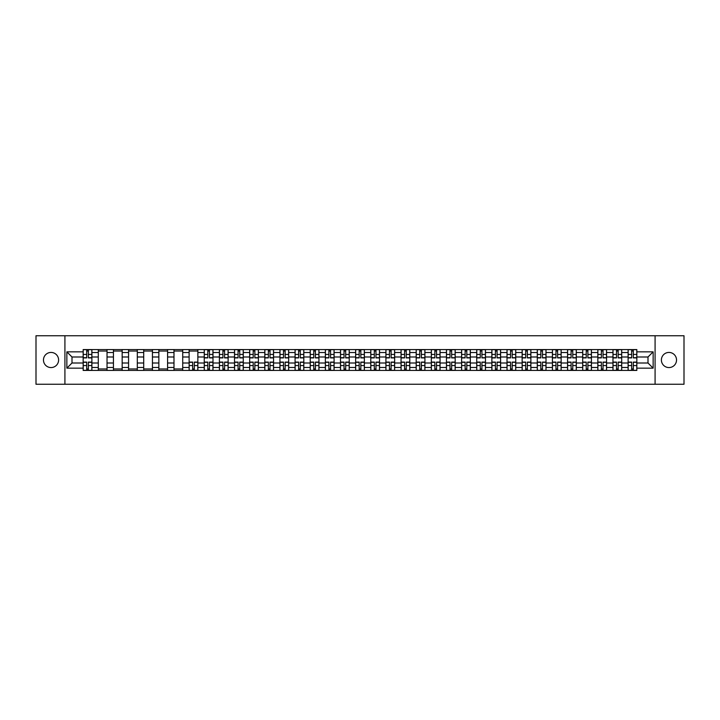 <?xml version="1.0" encoding="UTF-8"?>
<svg xmlns="http://www.w3.org/2000/svg" width="720" height="720" viewBox="0 0 720 720"><rect width="100%" height="100%" fill="white"/><g stroke="black" fill="none" stroke-linecap="round" stroke-linejoin="round"><path stroke-width="1.08" d="M668.961 352.431A7.569 7.569 0 0 0 661.392 360A7.569 7.569 0 0 0 668.961 367.569A7.569 7.569 0 0 0 676.53 360A7.569 7.569 0 0 0 668.961 352.431M51.039 352.431A7.569 7.569 0 0 0 43.47 360A7.569 7.569 0 0 0 51.039 367.569A7.569 7.569 0 0 0 58.608 360A7.569 7.569 0 0 0 51.039 352.431M655.083 384.255L684 384.255L684 335.745L36 335.745L36 384.255L655.083 384.255L655.083 335.745M98.298 370.431L98.298 352.53L91.89 352.53L91.89 370.431M91.89 352.53L91.89 349.569M98.298 352.53L98.298 349.569M107.028 349.569L107.028 370.431M113.436 370.431L113.436 349.569M122.166 349.569L122.166 370.431M128.574 370.431L128.574 349.569M137.304 349.569L137.304 370.431M143.712 370.431L143.712 349.569M152.442 349.569L152.442 370.431M158.85 370.431L158.85 349.569M167.58 349.569L167.58 370.431M173.988 370.431L173.988 349.569M182.718 349.569L182.718 370.431M189.117 370.431L189.117 349.569M197.856 349.569L197.856 370.431M204.255 370.431L204.255 349.569M212.994 349.569L212.994 370.431M219.393 370.431L219.393 349.569M228.132 349.569L228.132 370.431M234.531 370.431L234.531 349.569M243.27 349.569L243.27 370.431M249.669 370.431L249.669 349.569M258.408 349.569L258.408 370.431M264.807 370.431L264.807 349.569M273.546 349.569L273.546 370.431M279.945 370.431L279.945 349.569M288.675 349.569L288.675 370.431M295.083 370.431L295.083 349.569M303.813 349.569L303.813 370.431M310.221 370.431L310.221 349.569M318.951 349.569L318.951 370.431M325.359 370.431L325.359 349.569M334.089 349.569L334.089 370.431M340.497 370.431L340.497 349.569M349.227 349.569L349.227 370.431M355.635 370.431L355.635 349.569M364.365 349.569L364.365 370.431M370.773 370.431L370.773 349.569M379.503 349.569L379.503 370.431M385.911 370.431L385.911 349.569M394.641 349.569L394.641 370.431M401.049 370.431L401.049 349.569M409.779 349.569L409.779 370.431M416.187 370.431L416.187 349.569M424.917 349.569L424.917 370.431M431.325 370.431L431.325 349.569M440.055 349.569L440.055 370.431M446.454 370.431L446.454 349.569M455.193 349.569L455.193 370.431M461.592 370.431L461.592 349.569M470.331 349.569L470.331 370.431M476.73 370.431L476.73 349.569M485.469 349.569L485.469 370.431M491.868 370.431L491.868 349.569M500.607 349.569L500.607 370.431M507.006 370.431L507.006 349.569M515.745 349.569L515.745 370.431M522.144 370.431L522.144 349.569M530.883 349.569L530.883 370.431M537.282 370.431L537.282 349.569M546.012 349.569L546.012 370.431M552.42 370.431L552.42 349.569M561.15 349.569L561.15 370.431M567.558 370.431L567.558 349.569M576.288 349.569L576.288 370.431M582.696 370.431L582.696 349.569M591.426 349.569L591.426 370.431M597.834 370.431L597.834 349.569M606.564 349.569L606.564 370.431M612.972 370.431L612.972 349.569M621.702 349.569L621.702 370.431M628.11 370.431L628.11 349.569M628.11 363.006L621.702 363.006M612.972 363.006L606.564 363.006M597.834 363.006L591.426 363.006M582.696 363.006L576.288 363.006M567.558 363.006L561.15 363.006M552.42 363.006L546.012 363.006M537.282 363.006L530.883 363.006M522.144 363.006L515.745 363.006M507.006 363.006L500.607 363.006M491.868 363.006L485.469 363.006M476.73 363.006L470.331 363.006M461.592 363.006L455.193 363.006M446.454 363.006L440.055 363.006M431.325 363.006L424.917 363.006M416.187 363.006L409.779 363.006M401.049 363.006L394.641 363.006M385.911 363.006L379.503 363.006M370.773 363.006L364.365 363.006M355.635 363.006L349.227 363.006M340.497 363.006L334.089 363.006M325.359 363.006L318.951 363.006M310.221 363.006L303.813 363.006M295.083 363.006L288.675 363.006M279.945 363.006L273.546 363.006M264.807 363.006L258.408 363.006M249.669 363.006L243.27 363.006M234.531 363.006L228.132 363.006M219.393 363.006L212.994 363.006M204.255 363.006L197.856 363.006M189.117 363.006L182.718 363.006M173.988 363.006L167.58 363.006M158.85 363.006L152.442 363.006M143.712 363.006L137.304 363.006M128.574 363.006L122.166 363.006M113.436 363.006L107.028 363.006M98.298 363.006L91.89 363.006M628.11 356.994L621.702 356.994M612.972 356.994L606.564 356.994M597.834 356.994L591.426 356.994M582.696 356.994L576.288 356.994M567.558 356.994L561.15 356.994M552.42 356.994L546.012 356.994M537.282 356.994L530.883 356.994M522.144 356.994L515.745 356.994M507.006 356.994L500.607 356.994M491.868 356.994L485.469 356.994M476.73 356.994L470.331 356.994M461.592 356.994L455.193 356.994M446.454 356.994L440.055 356.994M431.325 356.994L424.917 356.994M416.187 356.994L409.779 356.994M401.049 356.994L394.641 356.994M385.911 356.994L379.503 356.994M370.773 356.994L364.365 356.994M355.635 356.994L349.227 356.994M340.497 356.994L334.089 356.994M325.359 356.994L318.951 356.994M310.221 356.994L303.813 356.994M295.083 356.994L288.675 356.994M279.945 356.994L273.546 356.994M264.807 356.994L258.408 356.994M249.669 356.994L243.27 356.994M234.531 356.994L228.132 356.994M219.393 356.994L212.994 356.994M204.255 356.994L197.856 356.994M189.117 356.994L182.718 356.994M173.988 356.994L167.58 356.994M158.85 356.994L152.442 356.994M143.712 356.994L137.304 356.994M128.574 356.994L122.166 356.994M113.436 356.994L107.028 356.994M98.298 356.994L91.89 356.994M72 363.006L83.16 363.006L83.16 356.994L72 356.994L72 363.006L66.861 368.154L66.861 351.846L83.16 351.846L83.16 356.994M636.84 356.994L636.84 363.006L648 363.006L648 356.994L636.84 356.994L636.84 349.569L83.16 349.569L83.16 351.846M636.84 351.846L653.139 351.846L653.139 368.154L636.84 368.154L636.84 363.006M83.16 363.006L83.16 370.431L636.84 370.431L636.84 368.154M83.16 368.154L66.861 368.154M64.917 384.255L64.917 335.745M88.353 368.973L86.697 368.973M86.697 351.027L88.353 351.027M107.028 368.973L98.298 368.973M98.298 351.027L107.028 351.027M122.166 368.973L113.436 368.973M113.436 351.027L122.166 351.027M137.304 368.973L128.574 368.973M128.574 351.027L137.304 351.027M152.442 368.973L143.712 368.973M143.712 351.027L152.442 351.027M167.58 368.973L158.85 368.973M158.85 351.027L167.58 351.027M182.718 368.973L173.988 368.973M173.988 351.027L182.718 351.027M194.31 368.973L192.663 368.973M189.117 351.027L197.856 351.027M209.448 368.973L207.801 368.973M207.801 351.027L209.448 351.027M224.586 368.973L222.939 368.973M222.939 351.027L224.586 351.027M239.724 368.973L238.077 368.973M238.077 351.027L239.724 351.027M254.862 368.973L253.215 368.973M253.215 351.027L254.862 351.027M270 368.973L268.353 368.973M268.353 351.027L270 351.027M285.138 368.973L283.491 368.973M283.491 351.027L285.138 351.027M300.276 368.973L298.629 368.973M298.629 351.027L300.276 351.027M315.414 368.973L313.767 368.973M313.767 351.027L315.414 351.027M330.552 368.973L328.896 368.973M328.896 351.027L330.552 351.027M345.69 368.973L344.034 368.973M344.034 351.027L345.69 351.027M360.828 368.973L359.172 368.973M359.172 351.027L360.828 351.027M375.966 368.973L374.31 368.973M374.31 351.027L375.966 351.027M391.104 368.973L389.448 368.973M389.448 351.027L391.104 351.027M406.233 368.973L404.586 368.973M404.586 351.027L406.233 351.027M421.371 368.973L419.724 368.973M419.724 351.027L421.371 351.027M436.509 368.973L434.862 368.973M434.862 351.027L436.509 351.027M451.647 368.973L450 368.973M450 351.027L451.647 351.027M466.785 368.973L465.138 368.973M465.138 351.027L466.785 351.027M481.923 368.973L480.276 368.973M480.276 351.027L481.923 351.027M497.061 368.973L495.414 368.973M495.414 351.027L497.061 351.027M512.199 368.973L510.552 368.973M510.552 351.027L512.199 351.027M527.337 368.973L525.69 368.973M525.69 351.027L527.337 351.027M542.475 368.973L540.828 368.973M540.828 351.027L542.475 351.027M557.613 368.973L555.966 368.973M555.966 351.027L557.613 351.027M572.751 368.973L571.104 368.973M571.104 351.027L572.751 351.027M587.889 368.973L586.233 368.973M586.233 351.027L587.889 351.027M603.027 368.973L601.371 368.973M601.371 351.027L603.027 351.027M618.165 368.973L616.509 368.973M616.509 351.027L618.165 351.027M633.303 368.973L631.647 368.973M631.647 351.027L633.303 351.027M66.861 351.846L72 356.994M648 363.006L653.139 368.154M648 356.994L653.139 351.846M88.353 357.912L88.353 349.668L91.845 349.668L91.845 357.912L88.353 357.912M86.697 350.928L88.353 350.928M86.697 349.668L83.205 349.668L83.205 357.912L86.697 357.912L86.697 349.668L88.353 349.668M86.697 362.088L86.697 370.332L83.205 370.332L83.205 362.088L86.697 362.088M88.353 369.072L86.697 369.072M88.353 370.332L91.845 370.332L91.845 362.088L88.353 362.088L88.353 370.332L86.697 370.332M209.448 357.912L209.448 349.668L212.94 349.668L212.94 357.912L209.448 357.912M207.801 350.928L209.448 350.928M207.801 349.668L204.309 349.668L204.309 357.912L207.801 357.912L207.801 349.668L209.448 349.668M224.586 357.912L224.586 349.668L228.078 349.668L228.078 357.912L224.586 357.912M222.939 350.928L224.586 350.928M222.939 349.668L219.447 349.668L219.447 357.912L222.939 357.912L222.939 349.668L224.586 349.668M239.724 357.912L239.724 349.668L243.216 349.668L243.216 357.912L239.724 357.912M238.077 350.928L239.724 350.928M238.077 349.668L234.585 349.668L234.585 357.912L238.077 357.912L238.077 349.668L239.724 349.668M254.862 357.912L254.862 349.668L258.354 349.668L258.354 357.912L254.862 357.912M253.215 350.928L254.862 350.928M253.215 349.668L249.723 349.668L249.723 357.912L253.215 357.912L253.215 349.668L254.862 349.668M270 357.912L270 349.668L273.492 349.668L273.492 357.912L270 357.912M268.353 350.928L270 350.928M268.353 349.668L264.861 349.668L264.861 357.912L268.353 357.912L268.353 349.668L270 349.668M285.138 357.912L285.138 349.668L288.63 349.668L288.63 357.912L285.138 357.912M283.491 350.928L285.138 350.928M283.491 349.668L279.999 349.668L279.999 357.912L283.491 357.912L283.491 349.668L285.138 349.668M300.276 357.912L300.276 349.668L303.768 349.668L303.768 357.912L300.276 357.912M298.629 350.928L300.276 350.928M298.629 349.668L295.128 349.668L295.128 357.912L298.629 357.912L298.629 349.668L300.276 349.668M315.414 357.912L315.414 349.668L318.906 349.668L318.906 357.912L315.414 357.912M313.767 350.928L315.414 350.928M313.767 349.668L310.266 349.668L310.266 357.912L313.767 357.912L313.767 349.668L315.414 349.668M330.552 357.912L330.552 349.668L334.044 349.668L334.044 357.912L330.552 357.912M328.896 350.928L330.552 350.928M328.896 349.668L325.404 349.668L325.404 357.912L328.896 357.912L328.896 349.668L330.552 349.668M345.69 357.912L345.69 349.668L349.182 349.668L349.182 357.912L345.69 357.912M344.034 350.928L345.69 350.928M344.034 349.668L340.542 349.668L340.542 357.912L344.034 357.912L344.034 349.668L345.69 349.668M360.828 357.912L360.828 349.668L364.32 349.668L364.32 357.912L360.828 357.912M359.172 350.928L360.828 350.928M359.172 349.668L355.68 349.668L355.68 357.912L359.172 357.912L359.172 349.668L360.828 349.668M375.966 357.912L375.966 349.668L379.458 349.668L379.458 357.912L375.966 357.912M374.31 350.928L375.966 350.928M374.31 349.668L370.818 349.668L370.818 357.912L374.31 357.912L374.31 349.668L375.966 349.668M391.104 357.912L391.104 349.668L394.596 349.668L394.596 357.912L391.104 357.912M389.448 350.928L391.104 350.928M389.448 349.668L385.956 349.668L385.956 357.912L389.448 357.912L389.448 349.668L391.104 349.668M406.233 357.912L406.233 349.668L409.734 349.668L409.734 357.912L406.233 357.912M404.586 350.928L406.233 350.928M404.586 349.668L401.094 349.668L401.094 357.912L404.586 357.912L404.586 349.668L406.233 349.668M421.371 357.912L421.371 349.668L424.872 349.668L424.872 357.912L421.371 357.912M419.724 350.928L421.371 350.928M419.724 349.668L416.232 349.668L416.232 357.912L419.724 357.912L419.724 349.668L421.371 349.668M436.509 357.912L436.509 349.668L440.001 349.668L440.001 357.912L436.509 357.912M434.862 350.928L436.509 350.928M434.862 349.668L431.37 349.668L431.37 357.912L434.862 357.912L434.862 349.668L436.509 349.668M451.647 357.912L451.647 349.668L455.139 349.668L455.139 357.912L451.647 357.912M450 350.928L451.647 350.928M450 349.668L446.508 349.668L446.508 357.912L450 357.912L450 349.668L451.647 349.668M466.785 357.912L466.785 349.668L470.277 349.668L470.277 357.912L466.785 357.912M465.138 350.928L466.785 350.928M465.138 349.668L461.646 349.668L461.646 357.912L465.138 357.912L465.138 349.668L466.785 349.668M481.923 357.912L481.923 349.668L485.415 349.668L485.415 357.912L481.923 357.912M480.276 350.928L481.923 350.928M480.276 349.668L476.784 349.668L476.784 357.912L480.276 357.912L480.276 349.668L481.923 349.668M497.061 357.912L497.061 349.668L500.553 349.668L500.553 357.912L497.061 357.912M495.414 350.928L497.061 350.928M495.414 349.668L491.922 349.668L491.922 357.912L495.414 357.912L495.414 349.668L497.061 349.668M512.199 357.912L512.199 349.668L515.691 349.668L515.691 357.912L512.199 357.912M510.552 350.928L512.199 350.928M510.552 349.668L507.06 349.668L507.06 357.912L510.552 357.912L510.552 349.668L512.199 349.668M527.337 357.912L527.337 349.668L530.829 349.668L530.829 357.912L527.337 357.912M525.69 350.928L527.337 350.928M525.69 349.668L522.198 349.668L522.198 357.912L525.69 357.912L525.69 349.668L527.337 349.668M542.475 357.912L542.475 349.668L545.967 349.668L545.967 357.912L542.475 357.912M540.828 350.928L542.475 350.928M540.828 349.668L537.336 349.668L537.336 357.912L540.828 357.912L540.828 349.668L542.475 349.668M557.613 357.912L557.613 349.668L561.105 349.668L561.105 357.912L557.613 357.912M555.966 350.928L557.613 350.928M555.966 349.668L552.465 349.668L552.465 357.912L555.966 357.912L555.966 349.668L557.613 349.668M572.751 357.912L572.751 349.668L576.243 349.668L576.243 357.912L572.751 357.912M571.104 350.928L572.751 350.928M571.104 349.668L567.603 349.668L567.603 357.912L571.104 357.912L571.104 349.668L572.751 349.668M587.889 357.912L587.889 349.668L591.381 349.668L591.381 357.912L587.889 357.912M586.233 350.928L587.889 350.928M586.233 349.668L582.741 349.668L582.741 357.912L586.233 357.912L586.233 349.668L587.889 349.668M603.027 357.912L603.027 349.668L606.519 349.668L606.519 357.912L603.027 357.912M601.371 350.928L603.027 350.928M601.371 349.668L597.879 349.668L597.879 357.912L601.371 357.912L601.371 349.668L603.027 349.668M618.165 357.912L618.165 349.668L621.657 349.668L621.657 357.912L618.165 357.912M616.509 350.928L618.165 350.928M616.509 349.668L613.017 349.668L613.017 357.912L616.509 357.912L616.509 349.668L618.165 349.668M192.663 362.088L192.663 370.332L189.171 370.332L189.171 362.088L192.663 362.088M194.31 369.072L192.663 369.072M194.31 370.332L197.802 370.332L197.802 362.088L194.31 362.088L194.31 370.332L192.663 370.332M207.801 362.088L207.801 370.332L204.309 370.332L204.309 362.088L207.801 362.088M209.448 369.072L207.801 369.072M209.448 370.332L212.94 370.332L212.94 362.088L209.448 362.088L209.448 370.332L207.801 370.332M222.939 362.088L222.939 370.332L219.447 370.332L219.447 362.088L222.939 362.088M224.586 369.072L222.939 369.072M224.586 370.332L228.078 370.332L228.078 362.088L224.586 362.088L224.586 370.332L222.939 370.332M238.077 362.088L238.077 370.332L234.585 370.332L234.585 362.088L238.077 362.088M239.724 369.072L238.077 369.072M239.724 370.332L243.216 370.332L243.216 362.088L239.724 362.088L239.724 370.332L238.077 370.332M253.215 362.088L253.215 370.332L249.723 370.332L249.723 362.088L253.215 362.088M254.862 369.072L253.215 369.072M254.862 370.332L258.354 370.332L258.354 362.088L254.862 362.088L254.862 370.332L253.215 370.332M268.353 362.088L268.353 370.332L264.861 370.332L264.861 362.088L268.353 362.088M270 369.072L268.353 369.072M270 370.332L273.492 370.332L273.492 362.088L270 362.088L270 370.332L268.353 370.332M283.491 362.088L283.491 370.332L279.999 370.332L279.999 362.088L283.491 362.088M285.138 369.072L283.491 369.072M285.138 370.332L288.63 370.332L288.63 362.088L285.138 362.088L285.138 370.332L283.491 370.332M298.629 362.088L298.629 370.332L295.128 370.332L295.128 362.088L298.629 362.088M300.276 369.072L298.629 369.072M300.276 370.332L303.768 370.332L303.768 362.088L300.276 362.088L300.276 370.332L298.629 370.332M313.767 362.088L313.767 370.332L310.266 370.332L310.266 362.088L313.767 362.088M315.414 369.072L313.767 369.072M315.414 370.332L318.906 370.332L318.906 362.088L315.414 362.088L315.414 370.332L313.767 370.332M328.896 362.088L328.896 370.332L325.404 370.332L325.404 362.088L328.896 362.088M330.552 369.072L328.896 369.072M330.552 370.332L334.044 370.332L334.044 362.088L330.552 362.088L330.552 370.332L328.896 370.332M344.034 362.088L344.034 370.332L340.542 370.332L340.542 362.088L344.034 362.088M345.69 369.072L344.034 369.072M345.69 370.332L349.182 370.332L349.182 362.088L345.69 362.088L345.69 370.332L344.034 370.332M359.172 362.088L359.172 370.332L355.68 370.332L355.68 362.088L359.172 362.088M360.828 369.072L359.172 369.072M360.828 370.332L364.32 370.332L364.32 362.088L360.828 362.088L360.828 370.332L359.172 370.332M374.31 362.088L374.31 370.332L370.818 370.332L370.818 362.088L374.31 362.088M375.966 369.072L374.31 369.072M375.966 370.332L379.458 370.332L379.458 362.088L375.966 362.088L375.966 370.332L374.31 370.332M389.448 362.088L389.448 370.332L385.956 370.332L385.956 362.088L389.448 362.088M391.104 369.072L389.448 369.072M391.104 370.332L394.596 370.332L394.596 362.088L391.104 362.088L391.104 370.332L389.448 370.332M404.586 362.088L404.586 370.332L401.094 370.332L401.094 362.088L404.586 362.088M406.233 369.072L404.586 369.072M406.233 370.332L409.734 370.332L409.734 362.088L406.233 362.088L406.233 370.332L404.586 370.332M419.724 362.088L419.724 370.332L416.232 370.332L416.232 362.088L419.724 362.088M421.371 369.072L419.724 369.072M421.371 370.332L424.872 370.332L424.872 362.088L421.371 362.088L421.371 370.332L419.724 370.332M434.862 362.088L434.862 370.332L431.37 370.332L431.37 362.088L434.862 362.088M436.509 369.072L434.862 369.072M436.509 370.332L440.001 370.332L440.001 362.088L436.509 362.088L436.509 370.332L434.862 370.332M450 362.088L450 370.332L446.508 370.332L446.508 362.088L450 362.088M451.647 369.072L450 369.072M451.647 370.332L455.139 370.332L455.139 362.088L451.647 362.088L451.647 370.332L450 370.332M465.138 362.088L465.138 370.332L461.646 370.332L461.646 362.088L465.138 362.088M466.785 369.072L465.138 369.072M466.785 370.332L470.277 370.332L470.277 362.088L466.785 362.088L466.785 370.332L465.138 370.332M480.276 362.088L480.276 370.332L476.784 370.332L476.784 362.088L480.276 362.088M481.923 369.072L480.276 369.072M481.923 370.332L485.415 370.332L485.415 362.088L481.923 362.088L481.923 370.332L480.276 370.332M495.414 362.088L495.414 370.332L491.922 370.332L491.922 362.088L495.414 362.088M497.061 369.072L495.414 369.072M497.061 370.332L500.553 370.332L500.553 362.088L497.061 362.088L497.061 370.332L495.414 370.332M510.552 362.088L510.552 370.332L507.06 370.332L507.06 362.088L510.552 362.088M512.199 369.072L510.552 369.072M512.199 370.332L515.691 370.332L515.691 362.088L512.199 362.088L512.199 370.332L510.552 370.332M525.69 362.088L525.69 370.332L522.198 370.332L522.198 362.088L525.69 362.088M527.337 369.072L525.69 369.072M527.337 370.332L530.829 370.332L530.829 362.088L527.337 362.088L527.337 370.332L525.69 370.332M540.828 362.088L540.828 370.332L537.336 370.332L537.336 362.088L540.828 362.088M542.475 369.072L540.828 369.072M542.475 370.332L545.967 370.332L545.967 362.088L542.475 362.088L542.475 370.332L540.828 370.332M555.966 362.088L555.966 370.332L552.465 370.332L552.465 362.088L555.966 362.088M557.613 369.072L555.966 369.072M557.613 370.332L561.105 370.332L561.105 362.088L557.613 362.088L557.613 370.332L555.966 370.332M571.104 362.088L571.104 370.332L567.603 370.332L567.603 362.088L571.104 362.088M572.751 369.072L571.104 369.072M572.751 370.332L576.243 370.332L576.243 362.088L572.751 362.088L572.751 370.332L571.104 370.332M586.233 362.088L586.233 370.332L582.741 370.332L582.741 362.088L586.233 362.088M587.889 369.072L586.233 369.072M587.889 370.332L591.381 370.332L591.381 362.088L587.889 362.088L587.889 370.332L586.233 370.332M601.371 362.088L601.371 370.332L597.879 370.332L597.879 362.088L601.371 362.088M603.027 369.072L601.371 369.072M603.027 370.332L606.519 370.332L606.519 362.088L603.027 362.088L603.027 370.332L601.371 370.332M616.509 362.088L616.509 370.332L613.017 370.332L613.017 362.088L616.509 362.088M618.165 369.072L616.509 369.072M618.165 370.332L621.657 370.332L621.657 362.088L618.165 362.088L618.165 370.332L616.509 370.332M633.303 357.912L633.303 349.668L636.795 349.668L636.795 357.912L633.303 357.912M631.647 350.928L633.303 350.928M631.647 349.668L628.155 349.668L628.155 357.912L631.647 357.912L631.647 349.668L633.303 349.668M631.647 362.088L631.647 370.332L628.155 370.332L628.155 362.088L631.647 362.088M633.303 369.072L631.647 369.072M633.303 370.332L636.795 370.332L636.795 362.088L633.303 362.088L633.303 370.332L631.647 370.332M612.972 352.53L606.564 352.53M597.834 352.53L591.426 352.53M582.696 352.53L576.288 352.53M567.558 352.53L561.15 352.53M552.42 352.53L546.012 352.53M537.282 352.53L530.883 352.53M522.144 352.53L515.745 352.53M507.006 352.53L500.607 352.53M491.868 352.53L485.469 352.53M476.73 352.53L470.331 352.53M461.592 352.53L455.193 352.53M446.454 352.53L440.055 352.53M431.325 352.53L424.917 352.53M416.187 352.53L409.779 352.53M401.049 352.53L394.641 352.53M385.911 352.53L379.503 352.53M370.773 352.53L364.365 352.53M355.635 352.53L349.227 352.53M340.497 352.53L334.089 352.53M325.359 352.53L318.951 352.53M310.221 352.53L303.813 352.53M295.083 352.53L288.675 352.53M279.945 352.53L273.546 352.53M264.807 352.53L258.408 352.53M249.669 352.53L243.27 352.53M234.531 352.53L228.132 352.53M219.393 352.53L212.994 352.53M204.255 352.53L197.856 352.53M189.117 352.53L182.718 352.53M173.988 352.53L167.58 352.53M158.85 352.53L152.442 352.53M143.712 352.53L137.304 352.53M128.574 352.53L122.166 352.53M113.436 352.53L107.028 352.53M628.11 352.53L621.702 352.53M612.972 367.47L606.564 367.47M597.834 367.47L591.426 367.47M582.696 367.47L576.288 367.47M567.558 367.47L561.15 367.47M552.42 367.47L546.012 367.47M537.282 367.47L530.883 367.47M522.144 367.47L515.745 367.47M507.006 367.47L500.607 367.47M491.868 367.47L485.469 367.47M476.73 367.47L470.331 367.47M461.592 367.47L455.193 367.47M446.454 367.47L440.055 367.47M431.325 367.47L424.917 367.47M416.187 367.47L409.779 367.47M401.049 367.47L394.641 367.47M385.911 367.47L379.503 367.47M370.773 367.47L364.365 367.47M355.635 367.47L349.227 367.47M340.497 367.47L334.089 367.47M325.359 367.47L318.951 367.47M310.221 367.47L303.813 367.47M295.083 367.47L288.675 367.47M279.945 367.47L273.546 367.47M264.807 367.47L258.408 367.47M249.669 367.47L243.27 367.47M234.531 367.47L228.132 367.47M219.393 367.47L212.994 367.47M204.255 367.47L197.856 367.47M189.117 367.47L182.718 367.47M173.988 367.47L167.58 367.47M158.85 367.47L152.442 367.47M143.712 367.47L137.304 367.47M128.574 367.47L122.166 367.47M113.436 367.47L107.028 367.47M98.298 367.47L91.89 367.47M628.11 367.47L621.702 367.47M88.353 357.705L91.845 357.705M88.353 354.429L91.845 354.429M83.205 357.705L86.697 357.705M83.205 354.429L86.697 354.429M86.697 362.295L83.205 362.295M86.697 365.571L83.205 365.571M91.845 362.295L88.353 362.295M91.845 365.571L88.353 365.571M209.448 357.705L212.94 357.705M209.448 354.429L212.94 354.429M204.309 357.705L207.801 357.705M204.309 354.429L207.801 354.429M224.586 357.705L228.078 357.705M224.586 354.429L228.078 354.429M219.447 357.705L222.939 357.705M219.447 354.429L222.939 354.429M239.724 357.705L243.216 357.705M239.724 354.429L243.216 354.429M234.585 357.705L238.077 357.705M234.585 354.429L238.077 354.429M254.862 357.705L258.354 357.705M254.862 354.429L258.354 354.429M249.723 357.705L253.215 357.705M249.723 354.429L253.215 354.429M270 357.705L273.492 357.705M270 354.429L273.492 354.429M264.861 357.705L268.353 357.705M264.861 354.429L268.353 354.429M285.138 357.705L288.63 357.705M285.138 354.429L288.63 354.429M279.999 357.705L283.491 357.705M279.999 354.429L283.491 354.429M300.276 357.705L303.768 357.705M300.276 354.429L303.768 354.429M295.128 357.705L298.629 357.705M295.128 354.429L298.629 354.429M315.414 357.705L318.906 357.705M315.414 354.429L318.906 354.429M310.266 357.705L313.767 357.705M310.266 354.429L313.767 354.429M330.552 357.705L334.044 357.705M330.552 354.429L334.044 354.429M325.404 357.705L328.896 357.705M325.404 354.429L328.896 354.429M345.69 357.705L349.182 357.705M345.69 354.429L349.182 354.429M340.542 357.705L344.034 357.705M340.542 354.429L344.034 354.429M360.828 357.705L364.32 357.705M360.828 354.429L364.32 354.429M355.68 357.705L359.172 357.705M355.68 354.429L359.172 354.429M375.966 357.705L379.458 357.705M375.966 354.429L379.458 354.429M370.818 357.705L374.31 357.705M370.818 354.429L374.31 354.429M391.104 357.705L394.596 357.705M391.104 354.429L394.596 354.429M385.956 357.705L389.448 357.705M385.956 354.429L389.448 354.429M406.233 357.705L409.734 357.705M406.233 354.429L409.734 354.429M401.094 357.705L404.586 357.705M401.094 354.429L404.586 354.429M421.371 357.705L424.872 357.705M421.371 354.429L424.872 354.429M416.232 357.705L419.724 357.705M416.232 354.429L419.724 354.429M436.509 357.705L440.001 357.705M436.509 354.429L440.001 354.429M431.37 357.705L434.862 357.705M431.37 354.429L434.862 354.429M451.647 357.705L455.139 357.705M451.647 354.429L455.139 354.429M446.508 357.705L450 357.705M446.508 354.429L450 354.429M466.785 357.705L470.277 357.705M466.785 354.429L470.277 354.429M461.646 357.705L465.138 357.705M461.646 354.429L465.138 354.429M481.923 357.705L485.415 357.705M481.923 354.429L485.415 354.429M476.784 357.705L480.276 357.705M476.784 354.429L480.276 354.429M497.061 357.705L500.553 357.705M497.061 354.429L500.553 354.429M491.922 357.705L495.414 357.705M491.922 354.429L495.414 354.429M512.199 357.705L515.691 357.705M512.199 354.429L515.691 354.429M507.06 357.705L510.552 357.705M507.06 354.429L510.552 354.429M527.337 357.705L530.829 357.705M527.337 354.429L530.829 354.429M522.198 357.705L525.69 357.705M522.198 354.429L525.69 354.429M542.475 357.705L545.967 357.705M542.475 354.429L545.967 354.429M537.336 357.705L540.828 357.705M537.336 354.429L540.828 354.429M557.613 357.705L561.105 357.705M557.613 354.429L561.105 354.429M552.465 357.705L555.966 357.705M552.465 354.429L555.966 354.429M572.751 357.705L576.243 357.705M572.751 354.429L576.243 354.429M567.603 357.705L571.104 357.705M567.603 354.429L571.104 354.429M587.889 357.705L591.381 357.705M587.889 354.429L591.381 354.429M582.741 357.705L586.233 357.705M582.741 354.429L586.233 354.429M603.027 357.705L606.519 357.705M603.027 354.429L606.519 354.429M597.879 357.705L601.371 357.705M597.879 354.429L601.371 354.429M618.165 357.705L621.657 357.705M618.165 354.429L621.657 354.429M613.017 357.705L616.509 357.705M613.017 354.429L616.509 354.429M192.663 362.295L189.171 362.295M192.663 365.571L189.171 365.571M197.802 362.295L194.31 362.295M197.802 365.571L194.31 365.571M207.801 362.295L204.309 362.295M207.801 365.571L204.309 365.571M212.94 362.295L209.448 362.295M212.94 365.571L209.448 365.571M222.939 362.295L219.447 362.295M222.939 365.571L219.447 365.571M228.078 362.295L224.586 362.295M228.078 365.571L224.586 365.571M238.077 362.295L234.585 362.295M238.077 365.571L234.585 365.571M243.216 362.295L239.724 362.295M243.216 365.571L239.724 365.571M253.215 362.295L249.723 362.295M253.215 365.571L249.723 365.571M258.354 362.295L254.862 362.295M258.354 365.571L254.862 365.571M268.353 362.295L264.861 362.295M268.353 365.571L264.861 365.571M273.492 362.295L270 362.295M273.492 365.571L270 365.571M283.491 362.295L279.999 362.295M283.491 365.571L279.999 365.571M288.63 362.295L285.138 362.295M288.63 365.571L285.138 365.571M298.629 362.295L295.128 362.295M298.629 365.571L295.128 365.571M303.768 362.295L300.276 362.295M303.768 365.571L300.276 365.571M313.767 362.295L310.266 362.295M313.767 365.571L310.266 365.571M318.906 362.295L315.414 362.295M318.906 365.571L315.414 365.571M328.896 362.295L325.404 362.295M328.896 365.571L325.404 365.571M334.044 362.295L330.552 362.295M334.044 365.571L330.552 365.571M344.034 362.295L340.542 362.295M344.034 365.571L340.542 365.571M349.182 362.295L345.69 362.295M349.182 365.571L345.69 365.571M359.172 362.295L355.68 362.295M359.172 365.571L355.68 365.571M364.32 362.295L360.828 362.295M364.32 365.571L360.828 365.571M374.31 362.295L370.818 362.295M374.31 365.571L370.818 365.571M379.458 362.295L375.966 362.295M379.458 365.571L375.966 365.571M389.448 362.295L385.956 362.295M389.448 365.571L385.956 365.571M394.596 362.295L391.104 362.295M394.596 365.571L391.104 365.571M404.586 362.295L401.094 362.295M404.586 365.571L401.094 365.571M409.734 362.295L406.233 362.295M409.734 365.571L406.233 365.571M419.724 362.295L416.232 362.295M419.724 365.571L416.232 365.571M424.872 362.295L421.371 362.295M424.872 365.571L421.371 365.571M434.862 362.295L431.37 362.295M434.862 365.571L431.37 365.571M440.001 362.295L436.509 362.295M440.001 365.571L436.509 365.571M450 362.295L446.508 362.295M450 365.571L446.508 365.571M455.139 362.295L451.647 362.295M455.139 365.571L451.647 365.571M465.138 362.295L461.646 362.295M465.138 365.571L461.646 365.571M470.277 362.295L466.785 362.295M470.277 365.571L466.785 365.571M480.276 362.295L476.784 362.295M480.276 365.571L476.784 365.571M485.415 362.295L481.923 362.295M485.415 365.571L481.923 365.571M495.414 362.295L491.922 362.295M495.414 365.571L491.922 365.571M500.553 362.295L497.061 362.295M500.553 365.571L497.061 365.571M510.552 362.295L507.06 362.295M510.552 365.571L507.06 365.571M515.691 362.295L512.199 362.295M515.691 365.571L512.199 365.571M525.69 362.295L522.198 362.295M525.69 365.571L522.198 365.571M530.829 362.295L527.337 362.295M530.829 365.571L527.337 365.571M540.828 362.295L537.336 362.295M540.828 365.571L537.336 365.571M545.967 362.295L542.475 362.295M545.967 365.571L542.475 365.571M555.966 362.295L552.465 362.295M555.966 365.571L552.465 365.571M561.105 362.295L557.613 362.295M561.105 365.571L557.613 365.571M571.104 362.295L567.603 362.295M571.104 365.571L567.603 365.571M576.243 362.295L572.751 362.295M576.243 365.571L572.751 365.571M586.233 362.295L582.741 362.295M586.233 365.571L582.741 365.571M591.381 362.295L587.889 362.295M591.381 365.571L587.889 365.571M601.371 362.295L597.879 362.295M601.371 365.571L597.879 365.571M606.519 362.295L603.027 362.295M606.519 365.571L603.027 365.571M616.509 362.295L613.017 362.295M616.509 365.571L613.017 365.571M621.657 362.295L618.165 362.295M621.657 365.571L618.165 365.571M633.303 357.705L636.795 357.705M633.303 354.429L636.795 354.429M628.155 357.705L631.647 357.705M628.155 354.429L631.647 354.429M631.647 362.295L628.155 362.295M631.647 365.571L628.155 365.571M636.795 362.295L633.303 362.295M636.795 365.571L633.303 365.571"/></g></svg>
